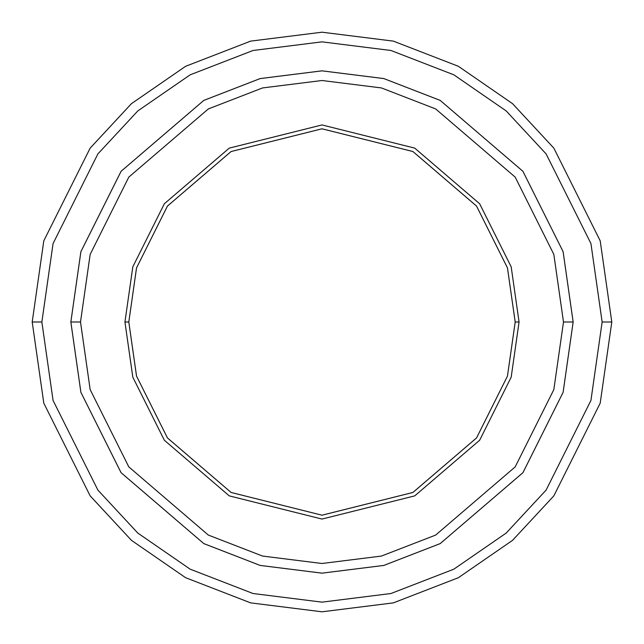 <?xml version="1.0" encoding="UTF-8"?>
<svg xmlns="http://www.w3.org/2000/svg" width="644" height="644" viewBox="0 0 644 644"><rect width="100%" height="100%" fill="white"/><g stroke="black" fill="none" stroke-linecap="round" stroke-linejoin="round"><path stroke-width="0.97" d="M128.8 322L136.528 267.904L167.44 206.08L231.083 151.533L322 128.8L412.917 151.533L476.56 206.08L507.472 267.904L515.2 322L519.064 322L511.183 266.825L479.651 203.762L414.736 148.12L322 124.936L229.264 148.12L164.349 203.762L132.817 266.825L124.936 322L128.8 322L136.528 376.096L167.44 437.92L231.083 492.467L322 515.2L412.917 492.467L476.56 437.92L507.472 376.096L515.2 322L507.464 267.904L476.552 206.088L412.917 151.541L322 128.808L231.083 151.541L167.448 206.088L136.536 267.904L128.808 322L136.536 267.904L167.448 206.088L231.083 151.541L322 128.808L412.917 151.541L476.552 206.088L507.464 267.904L515.192 322L507.472 267.904L476.56 206.08L412.917 151.533L322 128.8L231.083 151.533L167.44 206.08L136.528 267.904L128.8 322L136.536 376.096L167.448 437.912L231.083 492.459L322 515.192L412.917 492.459L476.552 437.912L507.464 376.096L515.192 322L507.464 376.096L476.552 437.912L412.917 492.459L322 515.192L231.083 492.459L167.448 437.912L136.536 376.096L128.808 322L124.936 322L132.817 266.825L164.349 203.762L229.264 148.12L322 124.936L414.736 148.12L479.651 203.762L511.183 266.825L519.064 322L511.183 377.175L479.651 440.238L414.736 495.88L322 519.064L229.264 495.88L164.349 440.238L132.817 377.175L124.936 322L132.817 377.175L164.349 440.238L229.264 495.88L322 519.064L414.736 495.88L479.651 440.238L511.183 377.175L519.064 322L515.2 322L507.472 376.096L476.56 437.92L412.917 492.467L322 515.2L231.083 492.467L167.44 437.92L136.528 376.096L128.8 322M602.14 322L590.934 400.439L546.112 490.084L506.2 533.063L453.827 569.183L390.956 593.518L322 602.14L253.044 593.518L190.173 569.183L137.8 533.063L97.888 490.084L53.066 400.439L41.86 322L32.2 322L43.792 403.144L90.16 495.88L131.448 540.34L185.625 577.708L250.661 602.881L322 611.8L393.339 602.881L458.375 577.708L512.552 540.34L553.84 495.88L600.208 403.144L611.8 322L602.14 322L590.934 243.561L546.112 153.916L506.2 110.937L453.827 74.817L390.956 50.482L322 41.86L253.044 50.482L190.173 74.817L137.8 110.937L97.888 153.916L53.066 243.561L41.86 322L53.066 400.439L97.888 490.084L137.8 533.063L190.173 569.183L253.044 593.518L322 602.14L390.956 593.518L453.827 569.183L506.2 533.063L546.112 490.084L590.934 400.439L602.14 322L611.8 322L600.208 403.144L553.84 495.88L512.552 540.34L458.375 577.708L393.339 602.881L322 611.8L250.661 602.881L185.625 577.708L131.448 540.34L90.16 495.88L43.792 403.144L32.2 322L43.792 240.856L90.16 148.12L131.448 103.66L185.625 66.292L250.661 41.119L322 32.2L393.339 41.119L458.375 66.292L512.552 103.66L553.84 148.12L600.208 240.856L611.8 322L600.208 240.856L553.84 148.12L512.552 103.66L458.375 66.292L393.339 41.119L322 32.2L250.661 41.119L185.625 66.292L131.448 103.66L90.16 148.12L43.792 240.856L32.2 322L41.86 322L53.066 243.561L97.888 153.916L137.8 110.937L190.173 74.817L253.044 50.482L322 41.86L390.956 50.482L453.827 74.817L506.2 110.937L546.112 153.916L590.934 243.561L602.14 322M563.492 322L553.832 389.62L515.192 466.892L435.642 535.084L381.441 556.062L322 563.492L262.559 556.062L208.358 535.084L128.808 466.892L90.168 389.62L80.508 322L70.848 322L80.894 392.325L121.08 472.688L203.81 543.6L260.176 565.424L322 573.152L383.824 565.424L440.19 543.6L522.92 472.688L563.106 392.325L573.152 322L563.492 322L553.832 254.38L515.192 177.108L435.642 108.917L381.441 87.938L322 80.508L262.559 87.938L208.358 108.917L128.808 177.108L90.168 254.38L80.508 322L90.168 389.62L128.808 466.892L208.358 535.084L262.559 556.062L322 563.492L381.441 556.062L435.642 535.084L515.192 466.892L553.832 389.62L563.492 322L573.152 322L563.106 392.325L522.92 472.688L440.19 543.6L383.824 565.424L322 573.152L260.176 565.424L203.81 543.6L121.08 472.688L80.894 392.325L70.848 322L80.886 251.675L121.072 171.304L203.81 100.392L260.176 78.568L322 70.84L383.824 78.568L440.19 100.392L522.928 171.304L563.114 251.675L573.16 322L563.114 392.325L522.928 472.696L440.19 543.608L383.824 565.432L322 573.16L260.176 565.432L203.81 543.608L121.072 472.696L80.886 392.325L70.84 322L80.886 392.325L121.072 472.696L203.81 543.608L260.176 565.432L322 573.16L383.824 565.432L440.19 543.608L522.928 472.696L563.114 392.325L573.16 322L563.114 251.675L522.928 171.304L440.19 100.392L383.824 78.568L322 70.84L260.176 78.568L203.81 100.392L121.072 171.304L80.886 251.675L70.84 322L80.894 251.675L121.08 171.312L203.81 100.4L260.176 78.576L322 70.848L383.824 78.576L440.19 100.4L522.92 171.312L563.106 251.675L573.152 322L563.106 251.675L522.92 171.312L440.19 100.4L383.824 78.576L322 70.848L260.176 78.576L203.81 100.4L121.08 171.312L80.894 251.675L70.848 322L80.508 322L90.168 254.38L128.808 177.108L208.358 108.917L262.559 87.938L322 80.508L381.441 87.938L435.642 108.917L515.192 177.108L553.832 254.38L563.492 322"/></g></svg>

